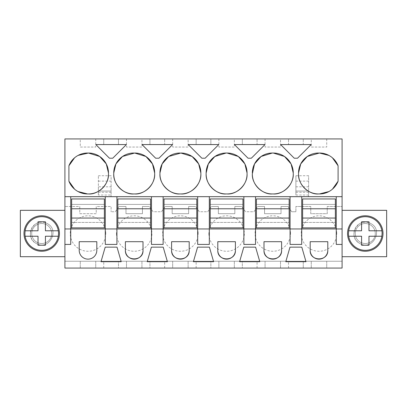 <?xml version="1.0" encoding="UTF-8"?>
<svg xmlns="http://www.w3.org/2000/svg" width="407" height="407" viewBox="0 0 407 407"><rect width="100%" height="100%" fill="white"/><g stroke="black" fill="none" stroke-linecap="round" stroke-linejoin="round"><path stroke-width="0.31" stroke-dasharray="2.04 1.53" d="M64.911 206.497L64.911 138.935L342.089 138.935L342.089 261.248L64.911 261.248L64.911 268.065L342.089 268.065L342.089 261.248L64.911 261.248L64.911 206.497L79.777 206.497L79.777 213.695L96.24 213.695L96.24 206.497L111.106 206.497L111.106 211.742L111.106 206.497L96.24 206.497L96.24 213.695L79.777 213.695L79.777 206.497L64.911 206.497M64.911 210.322L64.911 256.7L64.911 210.322L20.35 210.322L20.35 256.7L64.911 256.7M64.911 196.678L342.089 196.678M80.281 138.935L95.737 138.935L80.281 138.935L80.281 147.054L95.737 147.054L80.281 147.054L80.281 138.935M295.894 138.935L288.527 138.935L295.894 138.935M280.525 138.935L265.064 138.935L280.525 138.935L280.525 147.054L265.064 147.054L280.525 147.054L280.525 138.935M149.939 138.935L164.667 138.935L149.939 138.935L149.939 144.571L172.593 144.571L158.954 158.211L155.652 158.211L142.012 144.571L157.305 144.571L149.939 144.571L149.939 138.935M141.936 138.935L126.475 138.935L141.936 138.935L141.936 147.054L126.475 147.054L141.936 147.054L141.936 138.935M242.333 138.935L257.061 138.935L242.333 138.935L242.333 144.571L264.988 144.571L251.348 158.211L248.046 158.211L234.407 144.571L249.695 144.571L242.333 144.571L242.333 138.935M210.867 138.935L196.133 138.935L210.867 138.935L210.867 144.571L203.5 144.571L218.788 144.571L205.148 158.211L201.852 158.211L188.212 144.571L210.867 144.571L210.867 138.935M234.33 138.935L218.869 138.935L234.33 138.935L234.33 147.054L218.869 147.054L234.33 147.054L234.33 138.935M118.473 138.935L103.739 138.935L118.473 138.935L118.473 144.571L111.106 144.571L126.399 144.571L112.754 158.211L109.458 158.211L95.818 144.571L118.473 144.571L118.473 138.935M311.263 138.935L326.719 138.935L311.263 138.935L311.263 147.054L326.719 147.054L311.263 147.054L311.263 138.935M188.131 138.935L172.67 138.935L188.131 138.935L188.131 147.054L172.67 147.054L188.131 147.054L188.131 138.935M327.223 206.497L342.089 206.497L327.223 206.497L327.223 213.695L310.76 213.695L310.76 206.497L295.894 206.497L295.894 211.742L295.894 206.497L310.76 206.497L310.76 213.695L327.223 213.695L327.223 206.497M295.894 211.742L291.702 211.742L288.029 206.497L291.702 211.742L295.894 211.742M281.023 206.497L288.029 206.497L281.023 206.497L281.023 213.695L264.565 213.695L264.565 206.497L257.565 206.497L264.565 206.497L264.565 213.695L281.023 213.695L281.023 206.497M253.892 211.742L257.565 206.497L253.892 211.742L245.502 211.742L241.829 206.497L245.502 211.742L253.892 211.742M234.829 206.497L241.829 206.497L234.829 206.497L234.829 213.695L218.371 213.695L218.371 206.497L211.365 206.497L218.371 206.497L218.371 213.695L234.829 213.695L234.829 206.497M207.692 211.742L211.365 206.497L207.692 211.742L199.308 211.742L195.635 206.497L199.308 211.742L207.692 211.742M188.629 206.497L195.635 206.497L188.629 206.497L188.629 213.695L172.171 213.695L172.171 206.497L165.171 206.497L172.171 206.497L172.171 213.695L188.629 213.695L188.629 206.497M161.498 211.742L165.171 206.497L161.498 211.742L153.108 211.742L149.435 206.497L153.108 211.742L161.498 211.742M142.435 206.497L149.435 206.497L142.435 206.497L142.435 213.695L125.977 213.695L125.977 206.497L118.971 206.497L125.977 206.497L125.977 213.695L142.435 213.695L142.435 206.497M115.298 211.742L118.971 206.497L115.298 211.742L111.106 211.742L115.298 211.742M308.623 195.009L295.894 195.009L295.894 175.738L308.623 175.738L308.623 196.5L308.623 175.738M98.377 175.738L111.106 175.738L111.106 196.5L111.106 186.808L98.377 186.808L98.377 175.738L98.377 195.009L111.106 195.009M105.744 233.532A17.735 17.735 0 0 0 88.009 215.796A17.735 17.735 0 0 0 70.274 233.532A17.735 17.735 0 0 0 88.009 251.261A17.735 17.735 0 0 0 105.744 233.532A17.735 17.735 0 0 1 88.009 251.261A17.735 17.735 0 0 1 70.274 233.532A17.735 17.735 0 0 1 88.009 215.796A17.735 17.735 0 0 1 105.744 233.532M208.867 233.532A17.735 17.735 0 0 0 226.597 251.261A17.735 17.735 0 0 0 244.332 233.532A17.735 17.735 0 0 0 226.597 215.796A17.735 17.735 0 0 0 208.867 233.532A17.735 17.735 0 0 1 226.597 215.796A17.735 17.735 0 0 1 244.332 233.532A17.735 17.735 0 0 1 226.597 251.261A17.735 17.735 0 0 1 208.867 233.532M336.726 233.532A17.735 17.735 0 0 0 318.991 215.796A17.735 17.735 0 0 0 301.256 233.532A17.735 17.735 0 0 0 318.991 251.261A17.735 17.735 0 0 0 336.726 233.532A17.735 17.735 0 0 1 318.991 251.261A17.735 17.735 0 0 1 301.256 233.532A17.735 17.735 0 0 1 318.991 215.796A17.735 17.735 0 0 1 336.726 233.532M198.133 233.532A17.735 17.735 0 0 0 180.403 215.796A17.735 17.735 0 0 0 162.668 233.532A17.735 17.735 0 0 0 180.403 251.261A17.735 17.735 0 0 0 198.133 233.532A17.735 17.735 0 0 1 180.403 251.261A17.735 17.735 0 0 1 162.668 233.532A17.735 17.735 0 0 1 180.403 215.796A17.735 17.735 0 0 1 198.133 233.532M290.527 233.532A17.735 17.735 0 0 0 272.797 215.796A17.735 17.735 0 0 0 255.062 233.532A17.735 17.735 0 0 0 272.797 251.261A17.735 17.735 0 0 0 290.527 233.532A17.735 17.735 0 0 1 272.797 251.261A17.735 17.735 0 0 1 255.062 233.532A17.735 17.735 0 0 1 272.797 215.796A17.735 17.735 0 0 1 290.527 233.532M116.473 233.532A17.735 17.735 0 0 0 134.203 251.261A17.735 17.735 0 0 0 151.938 233.532A17.735 17.735 0 0 0 134.203 215.796A17.735 17.735 0 0 0 116.473 233.532A17.735 17.735 0 0 1 134.203 215.796A17.735 17.735 0 0 1 151.938 233.532A17.735 17.735 0 0 1 134.203 251.261A17.735 17.735 0 0 1 116.473 233.532M95.737 268.065L80.281 268.065L95.737 268.065L95.737 261.248L80.281 261.248L95.737 261.248L95.737 268.065M295.894 268.065L288.527 268.065L295.894 268.065M265.064 268.065L280.525 268.065L265.064 268.065L265.064 261.248L280.525 261.248L265.064 261.248L265.064 268.065M149.939 268.065L164.667 268.065L149.939 268.065L149.939 261.701L164.667 261.701L149.939 261.701L149.939 268.065M126.475 268.065L141.936 268.065L126.475 268.065L126.475 261.248L141.936 261.248L126.475 261.248L126.475 268.065M242.333 268.065L257.061 268.065L242.333 268.065L242.333 261.701L257.061 261.701L242.333 261.701L242.333 268.065M210.867 268.065L196.133 268.065L210.867 268.065L210.867 261.701L196.133 261.701L210.867 261.701L210.867 268.065M218.869 268.065L234.33 268.065L218.869 268.065L218.869 261.248L234.33 261.248L218.869 261.248L218.869 268.065M118.473 268.065L103.739 268.065L118.473 268.065L118.473 261.701L103.739 261.701L118.473 261.701L118.473 268.065M326.719 268.065L311.263 268.065L326.719 268.065L326.719 261.248L311.263 261.248L326.719 261.248L326.719 268.065M172.67 268.065L188.131 268.065L172.67 268.065L172.67 261.248L188.131 261.248L172.67 261.248L172.67 268.065M105.286 244.424L105.286 228.963L70.732 228.963L70.732 244.424M336.268 244.424L336.268 228.963L301.714 228.963L301.714 244.424M290.074 244.424L290.074 228.963L255.515 228.963L255.515 244.424M243.874 244.424L243.874 228.963L209.32 228.963L209.32 244.424M197.68 244.424L197.68 228.963L163.126 228.963L163.126 244.424M151.485 244.424L151.485 228.963L116.926 228.963L116.926 244.424M31.715 233.511A10.002 10.002 0 0 1 41.723 223.504A10.002 10.002 0 0 1 51.725 233.511A10.002 10.002 0 0 1 41.723 243.513A10.002 10.002 0 0 1 31.715 233.511A10.002 10.002 0 0 1 41.723 223.504A10.002 10.002 0 0 1 51.725 233.511A10.002 10.002 0 0 1 41.723 243.513A10.002 10.002 0 0 1 31.715 233.511A10.002 10.002 0 0 0 41.723 243.513A10.002 10.002 0 0 0 51.725 233.511A10.002 10.002 0 0 0 41.723 223.504A10.002 10.002 0 0 0 31.715 233.511A10.002 10.002 0 0 0 41.723 243.513A10.002 10.002 0 0 0 51.725 233.511A10.002 10.002 0 0 0 41.723 223.504A10.002 10.002 0 0 0 31.715 233.511M70.732 228.963L70.732 196.678M116.926 228.963L116.926 196.678M151.485 228.963L151.485 196.678M163.126 228.963L163.126 196.678M197.68 228.963L197.68 196.678M209.32 228.963L209.32 196.678M243.874 228.963L243.874 196.678M255.515 228.963L255.515 196.678M290.074 228.963L290.074 196.678M301.714 228.963L301.714 196.678M336.268 228.963L336.268 196.678M342.089 210.322L342.089 256.7L386.65 256.7L386.65 210.322L342.089 210.322L342.089 256.7M105.286 228.963L105.286 196.678M87.556 153.027L88.461 153.027M108.471 173.947L108.471 173.036M87.556 193.951L88.461 193.951M74.588 189.179L78.068 191.56M68.91 165.776L68.91 181.207M74.588 157.799L78.068 155.418M297.542 158.211L294.246 158.211L280.601 144.571L311.182 144.571L297.542 158.211M303.261 144.571L295.894 144.571L303.261 144.571L303.261 138.935L303.261 144.571M288.527 144.571L295.894 144.571L288.527 144.571L288.527 138.935L288.527 144.571M257.061 144.571L249.695 144.571L257.061 144.571L257.061 138.935L257.061 144.571M179.945 153.027L180.856 153.027M200.865 173.947L200.865 173.036M179.945 193.951L180.856 193.951M159.941 173.947L159.941 173.036M164.667 144.571L157.305 144.571L164.667 144.571L164.667 138.935L164.667 144.571M133.75 153.027L134.661 153.027M154.665 173.947L154.665 173.036M133.75 193.951L134.661 193.951M113.741 173.947L113.741 173.036M252.335 173.947L252.335 173.036M272.339 153.027L273.25 153.027M293.259 173.947L293.259 173.036M272.339 193.951L273.25 193.951M226.144 193.951L227.055 193.951M206.135 173.947L206.135 173.036M226.144 153.027L227.055 153.027M247.059 173.947L247.059 173.036M318.539 153.027L319.444 153.027M332.412 157.799L328.932 155.418M338.09 181.207L338.09 165.776M332.412 189.179L328.932 191.56M318.539 193.951L319.444 193.951M298.529 173.947L298.529 173.036M95.737 138.935L95.737 147.054L95.737 138.935M265.064 138.935L265.064 147.054L265.064 138.935M126.475 138.935L126.475 147.054L126.475 138.935M196.133 138.935L196.133 144.571L196.133 138.935M218.869 138.935L218.869 147.054L218.869 138.935M103.739 138.935L103.739 144.571L103.739 138.935M326.719 138.935L326.719 147.054L326.719 138.935M172.67 138.935L172.67 147.054L172.67 138.935M295.894 195.009L295.894 175.738M295.894 191.036L308.623 191.036L295.894 191.036M98.377 181.12L111.106 181.12L111.106 175.738M98.377 195.009L98.377 186.808M98.377 191.036L111.106 191.036L98.377 191.036M111.106 181.12L111.106 186.808M80.281 268.065L80.281 261.248L80.281 268.065M303.261 268.065L303.261 261.701L288.527 261.701L303.261 261.701L303.261 268.065M288.527 268.065L288.527 261.701L288.527 268.065M280.525 268.065L280.525 261.248L280.525 268.065M164.667 268.065L164.667 261.701L164.667 268.065M141.936 268.065L141.936 261.248L141.936 268.065M257.061 268.065L257.061 261.701L257.061 268.065M196.133 268.065L196.133 261.701L196.133 268.065M234.33 268.065L234.33 261.248L234.33 268.065M103.739 268.065L103.739 261.701L103.739 268.065M311.263 268.065L311.263 261.248L311.263 268.065M188.131 268.065L188.131 261.248L188.131 268.065M96.81 241.692L96.81 250.336A8.801 8.801 0 0 1 88.009 259.137A8.801 8.801 0 0 1 79.207 250.336L79.207 241.692L96.81 241.692M305.998 261.701L285.79 261.701L289.977 247.151L301.806 247.151L305.998 261.701M281.598 250.336L281.598 241.692L263.99 241.692L263.99 250.336M235.404 250.336L235.404 241.692L217.796 241.692L217.796 250.336M213.604 261.701L193.396 261.701L197.588 247.151L209.412 247.151L213.604 261.701M121.21 261.701L101.002 261.701L105.194 247.151L117.023 247.151L121.21 261.701M151.389 247.151L163.217 247.151L167.404 261.701L147.202 261.701L151.389 247.151M171.596 250.336L171.596 241.692L189.204 241.692L189.204 250.336M243.783 247.151L239.596 261.701L259.798 261.701L255.611 247.151L243.783 247.151M310.19 250.336L310.19 241.692L327.793 241.692L327.793 250.336M125.402 250.336L125.402 241.692L143.01 241.692L143.01 250.336M50.224 249.074A17.735 17.735 0 0 0 57.28 225.01A17.735 17.735 0 0 0 33.221 217.948M355.275 233.511A10.002 10.002 0 0 1 365.277 223.504A10.002 10.002 0 0 1 375.285 233.511A10.002 10.002 0 0 1 365.277 243.513A10.002 10.002 0 0 1 355.275 233.511A10.002 10.002 0 0 1 365.277 223.504A10.002 10.002 0 0 1 375.285 233.511A10.002 10.002 0 0 1 365.277 243.513A10.002 10.002 0 0 1 355.275 233.511A10.002 10.002 0 0 0 365.277 243.513A10.002 10.002 0 0 0 375.285 233.511A10.002 10.002 0 0 0 365.277 223.504A10.002 10.002 0 0 0 355.275 233.511A10.002 10.002 0 0 0 365.277 243.513A10.002 10.002 0 0 0 375.285 233.511A10.002 10.002 0 0 0 365.277 223.504A10.002 10.002 0 0 0 355.275 233.511M295.894 192.246L308.623 192.246M295.894 196.5L308.623 196.5M98.377 192.246L111.106 192.246M98.377 196.5L111.106 196.5M356.776 249.074A17.735 17.735 0 0 0 380.84 242.012A17.735 17.735 0 0 0 373.779 217.948M24.898 233.511A16.824 16.824 0 0 0 41.723 250.336A16.824 16.824 0 0 0 58.542 233.511A16.824 16.824 0 0 0 41.723 216.687A16.824 16.824 0 0 0 24.898 233.511M47.171 223.535C34.636 215.893 23.067 237.067 36.269 243.488C48.804 251.129 60.373 229.95 47.171 223.535C60.373 229.95 48.804 251.124 36.269 243.488A11.365 11.365 0 0 1 31.746 228.062A11.365 11.365 0 0 1 47.171 223.535M45.416 245.218L38.024 245.218L38.024 236.238L25.122 236.238M45.416 221.8L45.416 230.779L58.323 230.779M25.122 230.779L38.024 230.779L38.024 221.8M58.323 236.238L45.416 236.238M348.458 233.511A16.824 16.824 0 0 0 365.277 250.336A16.824 16.824 0 0 0 382.102 233.511A16.824 16.824 0 0 0 365.277 216.687A16.824 16.824 0 0 0 348.458 233.511M370.731 223.535C358.196 215.893 346.627 237.067 359.829 243.488C372.364 251.129 383.933 229.95 370.731 223.535C383.928 229.95 372.364 251.124 359.829 243.488A11.365 11.365 0 0 1 355.306 228.062A11.365 11.365 0 0 1 370.731 223.535M368.976 245.218L361.584 245.218L361.584 236.238L348.677 236.238M368.976 221.8L368.976 230.779L381.878 230.779M348.677 230.779L361.584 230.779L361.584 221.8M381.878 236.238L368.976 236.238M71.637 198.952L71.637 227.869L104.375 227.869L104.375 204.411L71.637 204.411L104.375 204.411L104.375 198.952L71.637 198.952M71.637 222.415L104.375 222.415L71.637 222.415M71.637 218.055L104.375 218.055M71.637 208.771L104.375 208.771M117.837 198.952L117.837 227.869L150.575 227.869L150.575 204.411L117.837 204.411L150.575 204.411L150.575 198.952L117.837 198.952M117.837 222.415L150.575 222.415L117.837 222.415M117.837 218.055L150.575 218.055M117.837 208.771L150.575 208.771M164.031 198.952L164.031 227.869L196.769 227.869L196.769 204.411L164.031 204.411L196.769 204.411L196.769 198.952L164.031 198.952M164.031 222.415L196.769 222.415L164.031 222.415M164.031 218.055L196.769 218.055M164.031 208.771L196.769 208.771M210.231 198.952L210.231 227.869L242.969 227.869L242.969 204.411L210.231 204.411L242.969 204.411L242.969 198.952L210.231 198.952M210.231 222.415L242.969 222.415L210.231 222.415M210.231 218.055L242.969 218.055M210.231 208.771L242.969 208.771M256.425 198.952L256.425 227.869L289.163 227.869L289.163 204.411L256.425 204.411L289.163 204.411L289.163 198.952L256.425 198.952M256.425 222.415L289.163 222.415L256.425 222.415M256.425 218.055L289.163 218.055M256.425 208.771L289.163 208.771M302.625 198.952L302.625 227.869L335.363 227.869L335.363 204.411L302.625 204.411L335.363 204.411L335.363 198.952L302.625 198.952M302.625 222.415L335.363 222.415L302.625 222.415M302.625 218.055L335.363 218.055M302.625 208.771L335.363 208.771M295.894 181.12L308.623 181.12M295.894 186.808L308.623 186.808"/><path stroke-width="0.61" d="M64.911 196.678L64.911 268.065L342.089 268.065L342.089 244.424L336.268 244.424L336.268 228.963L70.732 228.963L70.732 196.678L64.911 196.678L64.911 138.935L342.089 138.935L342.089 244.424M64.911 228.963L70.732 228.963L70.732 244.424L64.911 244.424M105.286 196.678L116.926 196.678L116.926 244.424L105.286 244.424L105.286 196.678L70.732 196.678M342.089 196.678L116.926 196.678M78.068 155.418L88.461 153.027A20.004 20.004 0 0 1 108.471 173.036L106.278 163.935L99.74 156.512M87.556 153.027A20.004 20.004 0 0 0 68.91 165.776L68.91 181.207A20.004 20.004 0 0 0 87.556 193.951L88.461 193.951A20.004 20.004 0 0 0 108.471 173.947L108.471 173.036M295.894 158.211L294.246 158.211L280.601 144.571L311.182 144.571L297.542 158.211L295.894 158.211M234.407 144.571L264.988 144.571L251.348 158.211L248.046 158.211L234.407 144.571M168.712 156.481L180.856 153.027A20.004 20.004 0 0 1 200.865 173.036L198.682 163.95M179.945 153.027A20.004 20.004 0 0 0 159.941 173.036L159.941 173.947A20.004 20.004 0 0 0 179.945 193.951L180.856 193.951A20.004 20.004 0 0 0 200.865 173.947L200.865 173.036M155.652 158.211L142.012 144.571L172.593 144.571L158.954 158.211L155.652 158.211M122.512 156.481L134.661 153.027A20.004 20.004 0 0 1 154.665 173.036L152.477 163.935L145.935 156.512M133.75 153.027A20.004 20.004 0 0 0 113.741 173.036L113.741 173.947A20.004 20.004 0 0 0 133.75 193.951L134.661 193.951A20.004 20.004 0 0 0 154.665 173.947L154.665 173.036M205.148 158.211L201.852 158.211L188.212 144.571L218.788 144.571L205.148 158.211M252.335 173.947C251.633 184.203 262.54 194.826 272.339 193.951A20.004 20.004 0 0 1 252.335 173.947L254.523 163.935L261.06 156.512M261.111 156.481L272.339 153.027A20.004 20.004 0 0 0 252.335 173.036M272.339 153.027L273.25 153.027A20.004 20.004 0 0 1 293.259 173.036L291.086 163.97M272.339 193.951L273.25 193.951A20.004 20.004 0 0 0 293.259 173.947L293.259 173.036M206.135 173.036L206.135 173.947A20.004 20.004 0 0 0 226.144 193.951L227.055 193.951A20.004 20.004 0 0 0 247.059 173.947L247.059 173.036A20.004 20.004 0 0 0 227.055 153.027L226.144 153.027A20.004 20.004 0 0 0 206.135 173.036L208.328 163.935L214.865 156.512M126.399 144.571L112.754 158.211L109.458 158.211L95.818 144.571L126.399 144.571M307.305 156.476L319.444 153.027A20.004 20.004 0 0 1 338.09 165.776L332.412 157.799M318.539 153.027A20.004 20.004 0 0 0 298.529 173.036L298.529 173.947A20.004 20.004 0 0 0 318.539 193.951L319.444 193.951A20.004 20.004 0 0 0 338.09 181.207L338.09 165.776M290.074 196.678L290.074 244.424L301.714 244.424L301.714 196.678M243.874 196.678L243.874 244.424L255.515 244.424L255.515 196.678M197.68 196.678L197.68 244.424L209.32 244.424L209.32 196.678M151.485 196.678L151.485 244.424L163.126 244.424L163.126 196.678M96.81 241.692L96.81 250.336A8.801 8.801 0 0 1 88.009 259.137A8.801 8.801 0 0 1 79.207 250.336L79.207 241.692L96.81 241.692M295.894 261.701L285.79 261.701L289.977 247.151L301.806 247.151L305.998 261.701L295.894 261.701M263.99 250.336A8.801 8.801 0 0 0 272.797 259.137A8.801 8.801 0 0 0 281.598 250.336L281.598 241.692L263.99 241.692L263.99 250.336C263.451 261.691 282.137 261.691 281.598 250.336M217.796 250.336A8.801 8.801 0 0 0 226.597 259.137A8.801 8.801 0 0 0 235.404 250.336L235.404 241.692L217.796 241.692L217.796 250.336C217.257 261.691 235.943 261.691 235.404 250.336M213.604 261.701L193.396 261.701L197.588 247.151L209.412 247.151L213.604 261.701M111.106 261.701L101.002 261.701L105.194 247.151L117.023 247.151L121.21 261.701L111.106 261.701M151.389 247.151L163.217 247.151L167.404 261.701L147.202 261.701L151.389 247.151M171.596 250.336L171.596 241.692L189.204 241.692L189.204 250.336A8.801 8.801 0 0 1 180.403 259.137A8.801 8.801 0 0 1 171.596 250.336C171.057 261.691 189.743 261.691 189.204 250.336M243.783 247.151L239.596 261.701L259.798 261.701L255.611 247.151L243.783 247.151M310.19 250.336L310.19 241.692L327.793 241.692L327.793 250.336A8.801 8.801 0 0 1 318.991 259.137A8.801 8.801 0 0 1 310.19 250.336C309.651 261.691 328.332 261.691 327.793 250.336M125.402 250.336L125.402 241.692L143.01 241.692L143.01 250.336A8.801 8.801 0 0 1 134.203 259.137A8.801 8.801 0 0 1 125.402 250.336C124.863 261.691 143.549 261.691 143.01 250.336M64.911 210.322L20.35 210.322L20.35 256.7L64.911 256.7M33.221 217.948A17.735 17.735 0 0 1 57.28 225.01A17.735 17.735 0 0 1 50.224 249.074A17.735 17.735 0 0 1 26.16 242.012A17.735 17.735 0 0 1 33.221 217.948A17.735 17.735 0 0 0 26.16 242.012A17.735 17.735 0 0 0 50.224 249.074M336.268 196.678L336.268 228.963L342.089 228.963M99.695 156.481L88.461 153.027M108.471 173.947C109.173 184.203 98.265 194.826 88.461 193.951M68.91 181.207L74.588 189.179M78.068 191.56L87.556 193.951M68.91 165.776L74.588 157.799M198.652 163.889L192.129 156.507M192.094 156.481L180.856 153.027M200.865 173.947C201.562 184.203 190.659 194.826 180.856 193.951M159.941 173.947C159.239 184.203 170.146 194.826 179.945 193.951M159.941 173.036L162.134 163.935L168.671 156.512M145.894 156.481L134.661 153.027M154.665 173.947C155.367 184.203 144.46 194.826 134.661 193.951M113.741 173.947C113.044 184.203 123.947 194.826 133.75 193.951M113.741 173.036L115.924 163.95M115.954 163.889L122.476 156.507M291.036 163.873L284.544 156.522M284.473 156.471L273.25 153.027M293.259 173.947C293.956 184.203 283.053 194.826 273.25 193.951M206.135 173.947C205.438 184.203 216.341 194.826 226.144 193.951M214.911 156.481L226.144 153.027M247.059 173.036L244.892 163.975M244.836 163.868L238.344 156.522M238.273 156.471L227.055 153.027M247.059 173.947C247.761 184.203 236.854 194.826 227.055 193.951M328.932 155.418L319.444 153.027M338.09 181.207L332.412 189.179M328.932 191.56L319.444 193.951M298.529 173.947C297.827 184.203 308.735 194.826 318.539 193.951M298.529 173.036L300.722 163.935L307.254 156.512M342.089 256.7L386.65 256.7L386.65 210.322L342.089 210.322M373.779 217.948A17.735 17.735 0 0 1 380.84 242.012A17.735 17.735 0 0 1 356.776 249.074A17.735 17.735 0 0 1 349.72 225.01A17.735 17.735 0 0 1 373.779 217.948A17.735 17.735 0 0 0 349.72 225.01A17.735 17.735 0 0 0 356.776 249.074M25.122 236.238A16.824 16.824 0 0 0 58.323 236.238L58.542 233.511A16.824 16.824 0 0 0 41.723 216.687A16.824 16.824 0 0 0 25.122 230.779L24.898 233.511A16.824 16.824 0 0 0 25.122 236.238L38.024 236.238L38.024 245.218L45.416 245.218L45.416 236.238L45.416 245.218M58.323 236.238L45.416 236.238M25.122 230.779L38.024 230.779L38.024 221.8L45.416 221.8L45.416 230.779L58.323 230.779M38.024 221.8L45.416 221.8M348.677 236.238A16.824 16.824 0 0 0 381.878 236.238L382.102 233.511A16.824 16.824 0 0 0 365.277 216.687A16.824 16.824 0 0 0 348.677 230.779L348.458 233.511A16.824 16.824 0 0 0 348.677 236.238L361.584 236.238L361.584 245.218L368.976 245.218L368.976 236.238L368.976 245.218M381.878 236.238L368.976 236.238M348.677 230.779L361.584 230.779L361.584 221.8L368.976 221.8L368.976 230.779L381.878 230.779M361.584 221.8L368.976 221.8M71.637 208.771L104.375 208.771L104.375 198.952L71.637 198.952L71.637 227.869L104.375 227.869L104.375 218.055L71.637 218.055M104.375 208.771L104.375 218.055M117.837 208.771L150.575 208.771L150.575 198.952L117.837 198.952L117.837 227.869L150.575 227.869L150.575 218.055L117.837 218.055M150.575 208.771L150.575 218.055M164.031 208.771L196.769 208.771L196.769 198.952L164.031 198.952L164.031 227.869L196.769 227.869L196.769 218.055L164.031 218.055M196.769 208.771L196.769 218.055M210.231 208.771L242.969 208.771L242.969 198.952L210.231 198.952L210.231 227.869L242.969 227.869L242.969 218.055L210.231 218.055M242.969 208.771L242.969 218.055M256.425 208.771L289.163 208.771L289.163 198.952L256.425 198.952L256.425 227.869L289.163 227.869L289.163 218.055L256.425 218.055M289.163 208.771L289.163 218.055M302.625 208.771L335.363 208.771L335.363 198.952L302.625 198.952L302.625 227.869L335.363 227.869L335.363 218.055L302.625 218.055M335.363 208.771L335.363 218.055"/></g></svg>
